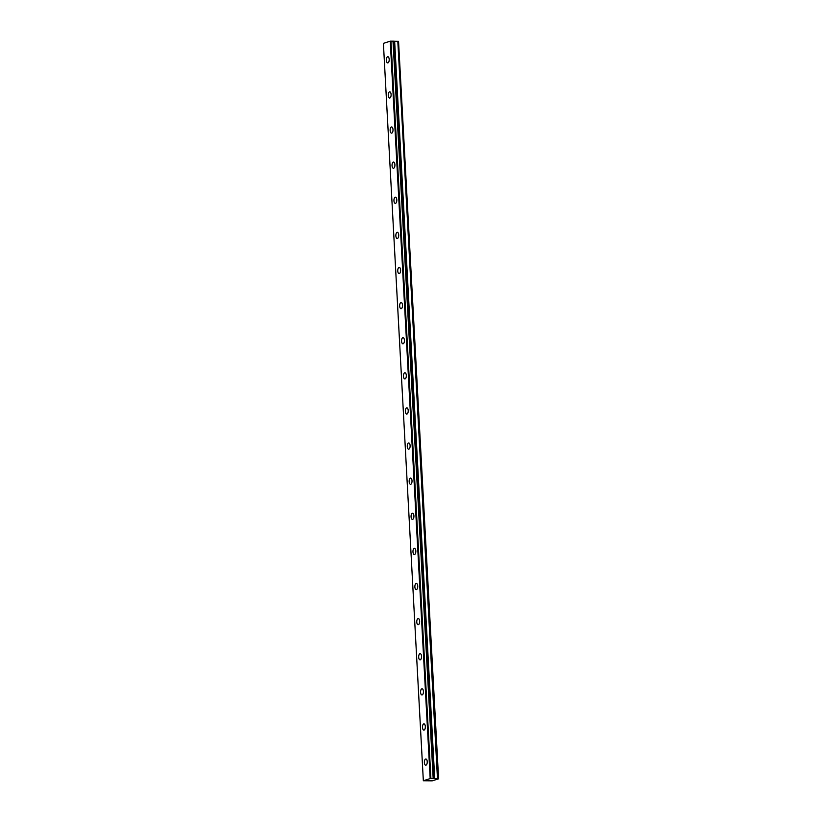 <?xml version="1.0" encoding="UTF-8"?>
<svg xmlns="http://www.w3.org/2000/svg" width="822" height="822" viewBox="0 0 822 822"><rect width="100%" height="100%" fill="white"/><g stroke="black" fill="none" stroke-linecap="round" stroke-linejoin="round"><path stroke-width="1.23" d="M389.196 59.369A3.103 1.439 -89 0 0 387.83 56.718A3.103 1.439 -89 0 0 386.35 60.273A3.103 1.439 -89 0 0 387.717 62.924A3.103 1.439 -89 0 0 389.196 59.369M427.235 761.645A3.103 1.439 -89 0 0 425.868 758.994A3.103 1.439 -89 0 0 424.388 762.559A3.103 1.439 -89 0 0 425.755 765.21A3.103 1.439 -89 0 0 427.235 761.645M425.334 726.535A3.103 1.439 -89 0 0 423.967 723.884A3.103 1.439 -89 0 0 422.487 727.439A3.103 1.439 -89 0 0 423.854 730.09A3.103 1.439 -89 0 0 425.334 726.535M423.433 691.415A3.103 1.439 -89 0 0 422.066 688.764A3.103 1.439 -89 0 0 420.576 692.33A3.103 1.439 -89 0 0 421.953 694.98A3.103 1.439 -89 0 0 423.433 691.415M421.532 656.305A3.103 1.439 -89 0 0 420.165 653.654A3.103 1.439 -89 0 0 418.675 657.22A3.103 1.439 -89 0 0 420.052 659.871A3.103 1.439 -89 0 0 421.532 656.305M419.631 621.185A3.103 1.439 -89 0 0 418.264 618.534A3.103 1.439 -89 0 0 416.775 622.1A3.103 1.439 -89 0 0 418.141 624.751A3.103 1.439 -89 0 0 419.631 621.185M417.73 586.076A3.103 1.439 -89 0 0 416.353 583.425A3.103 1.439 -89 0 0 414.874 586.99A3.103 1.439 -89 0 0 416.24 589.641A3.103 1.439 -89 0 0 417.73 586.076M415.829 550.966A3.103 1.439 -89 0 0 414.452 548.315A3.103 1.439 -89 0 0 412.973 551.87A3.103 1.439 -89 0 0 414.339 554.521A3.103 1.439 -89 0 0 415.829 550.966M413.918 515.846A3.103 1.439 -89 0 0 412.552 513.195A3.103 1.439 -89 0 0 411.072 516.761A3.103 1.439 -89 0 0 412.439 519.412A3.103 1.439 -89 0 0 413.918 515.846M412.017 480.736A3.103 1.439 -89 0 0 410.651 478.085A3.103 1.439 -89 0 0 409.171 481.641A3.103 1.439 -89 0 0 410.538 484.292A3.103 1.439 -89 0 0 412.017 480.736M410.116 445.616A3.103 1.439 -89 0 0 408.75 442.966A3.103 1.439 -89 0 0 407.27 446.531A3.103 1.439 -89 0 0 408.637 449.182A3.103 1.439 -89 0 0 410.116 445.616M408.215 410.507A3.103 1.439 -89 0 0 406.849 407.856A3.103 1.439 -89 0 0 405.369 411.421A3.103 1.439 -89 0 0 406.736 414.072A3.103 1.439 -89 0 0 408.215 410.507M406.315 375.387A3.103 1.439 -89 0 0 404.948 372.746A3.103 1.439 -89 0 0 403.468 376.301A3.103 1.439 -89 0 0 404.835 378.952A3.103 1.439 -89 0 0 406.315 375.387M404.414 340.277A3.103 1.439 -89 0 0 403.047 337.626A3.103 1.439 -89 0 0 401.568 341.192A3.103 1.439 -89 0 0 402.934 343.843A3.103 1.439 -89 0 0 404.414 340.277M402.513 305.168A3.103 1.439 -89 0 0 401.146 302.517A3.103 1.439 -89 0 0 399.667 306.072A3.103 1.439 -89 0 0 401.033 308.723A3.103 1.439 -89 0 0 402.513 305.168M400.612 270.048A3.103 1.439 -89 0 0 399.245 267.397A3.103 1.439 -89 0 0 397.756 270.962A3.103 1.439 -89 0 0 399.132 273.613A3.103 1.439 -89 0 0 400.612 270.048M398.711 234.938A3.103 1.439 -89 0 0 397.345 232.287A3.103 1.439 -89 0 0 395.855 235.852A3.103 1.439 -89 0 0 397.232 238.493A3.103 1.439 -89 0 0 398.711 234.938M396.81 199.818A3.103 1.439 -89 0 0 395.444 197.167A3.103 1.439 -89 0 0 393.954 200.732A3.103 1.439 -89 0 0 395.331 203.383A3.103 1.439 -89 0 0 396.81 199.818M394.909 164.708A3.103 1.439 -89 0 0 393.533 162.057A3.103 1.439 -89 0 0 392.053 165.623A3.103 1.439 -89 0 0 393.419 168.274A3.103 1.439 -89 0 0 394.909 164.708M393.008 129.588A3.103 1.439 -89 0 0 391.632 126.948A3.103 1.439 -89 0 0 390.152 130.503A3.103 1.439 -89 0 0 391.519 133.154A3.103 1.439 -89 0 0 393.008 129.588M391.108 94.479A3.103 1.439 -89 0 0 389.731 91.828A3.103 1.439 -89 0 0 388.251 95.393A3.103 1.439 -89 0 0 389.618 98.044A3.103 1.439 -89 0 0 391.108 94.479M397.817 41.306L438.208 778.711L397.817 41.306L437.479 778.722L434.715 778.67L394.642 41.254L434.715 778.67M397.55 41.326L394.786 41.275M423.34 780.756L383.401 43.361L390.245 41.172L430.183 778.568L423.34 780.756L432.238 780.838L438.599 778.804L398.28 41.316M434.571 778.639L433.184 778.557L393.245 41.162L394.642 41.254M398.547 41.347L438.599 778.804M393.245 41.162L390.245 41.172M393.008 41.141L433.184 778.557M432.947 778.537L430.183 778.568M390.964 41.1L430.903 778.496M433.646 778.629L393.707 41.234M393.471 41.213L433.41 778.609"/></g></svg>
